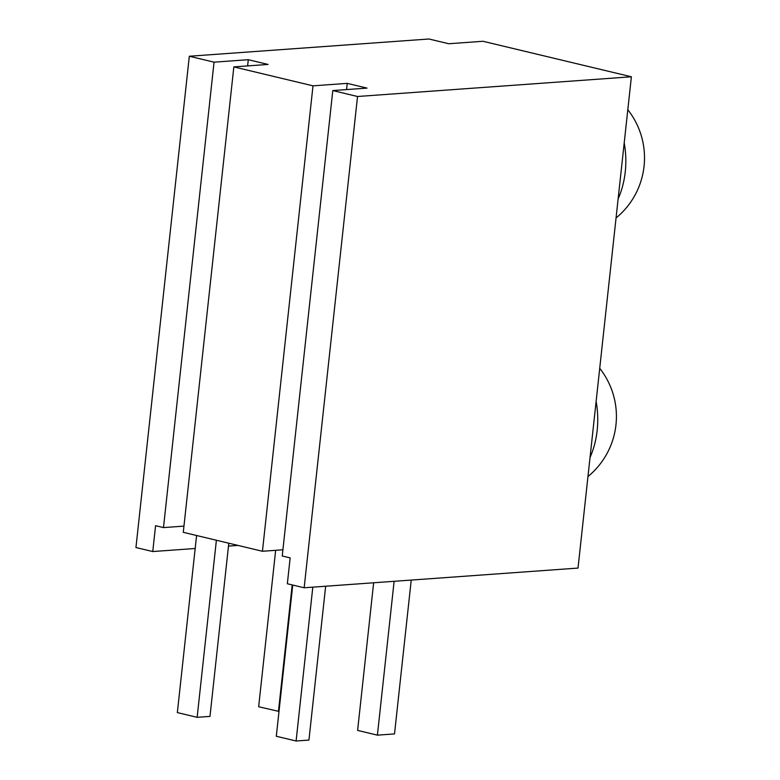 <?xml version="1.0" encoding="UTF-8"?>
<svg xmlns="http://www.w3.org/2000/svg" width="780" height="780" viewBox="0 0 780 780"><rect width="100%" height="100%" fill="white"/><g stroke="black" fill="none" stroke-linecap="round" stroke-linejoin="round"><path stroke-width="1.17" d="M313.004 85.839L262.441 551.265L183.28 532.321L233.844 66.895L313.004 85.839L347.236 83.372L367.029 88.111L332.797 90.568L357.532 96.496L631.39 76.781L578.019 568.074L304.161 587.779L287.342 583.752L290.15 557.895L282.233 556.004L332.797 90.568M325.65 586.228L308.939 740.074L296.098 741L312.809 587.155M292.734 585.039L276.305 736.261L296.098 741M214.051 62.166L163.488 527.592L155.571 525.691L152.763 551.548L135.944 547.531L189.316 56.238L214.051 62.166L248.284 59.699L268.076 64.438L233.844 66.895M196.589 535.509L177.352 712.588L197.145 717.327L216.382 540.248M228.793 543.212L209.986 716.401L197.145 717.327M262.441 551.265L282.906 549.793M163.488 527.592L183.953 526.12M357.532 96.496L304.161 587.779M189.316 56.238L428.941 39L448.734 43.739L482.966 41.272L631.39 76.781M152.763 551.548L195.185 548.496M228.482 546.107L238.007 545.415M411.235 580.067L394.514 733.922L377.403 735.15L357.61 730.411L373.649 582.777M377.403 735.15L394.115 581.305M279.006 711.438L258.658 706.739L275.652 550.309M278.45 711.477L292.198 584.912M248.284 59.699L247.611 65.91M347.236 83.372L346.564 89.583M590.041 457.47A77.707 58.91 -94.1 0 0 597.158 430.433A77.707 58.91 -94.1 0 0 596.125 401.437M618.13 198.89A77.707 58.91 -94.1 0 0 625.248 171.853A77.707 58.91 -94.1 0 0 624.215 142.867M587.964 476.551A77.707 77.707 0 0 0 599.722 368.316M616.054 217.981A77.707 77.707 0 0 0 627.812 109.746"/></g></svg>
